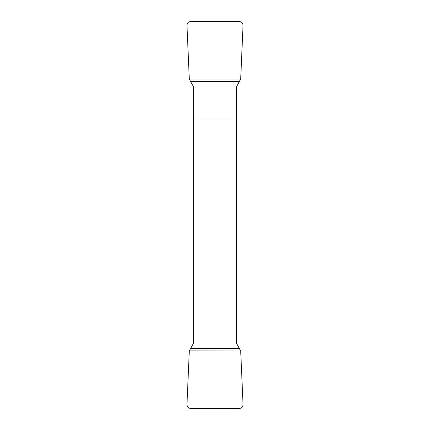 <?xml version="1.0" encoding="UTF-8"?>
<svg xmlns="http://www.w3.org/2000/svg" width="430" height="430" viewBox="0 0 430 430"><rect width="100%" height="100%" fill="white"/><g stroke="black" fill="none" stroke-linecap="round" stroke-linejoin="round"><path stroke-width="0.64" d="M189.297 78.991L240.703 78.991L243.041 25.402C242.88 23.064 241.633 21.763 239.306 21.5L190.694 21.5C188.367 21.763 187.12 23.064 186.959 25.402L189.302 79.115L193.5 86.769L193.5 343.231L189.302 350.885L240.703 351.009L243.041 404.598C242.88 406.936 241.633 408.237 239.306 408.5L190.694 408.5C188.367 408.237 187.12 406.936 186.959 404.598L189.302 350.885L186.959 404.598C187.12 406.936 188.367 408.237 190.694 408.5L239.306 408.5C241.633 408.237 242.88 406.936 243.041 404.598L240.703 351.009L189.297 351.009M240.703 351.009L236.5 343.231L236.5 86.769L240.703 78.991M236.5 119.008L193.5 119.008M193.5 310.992L236.5 310.992M239.3 348.391L190.7 348.391M190.7 81.609L239.3 81.609"/></g></svg>
